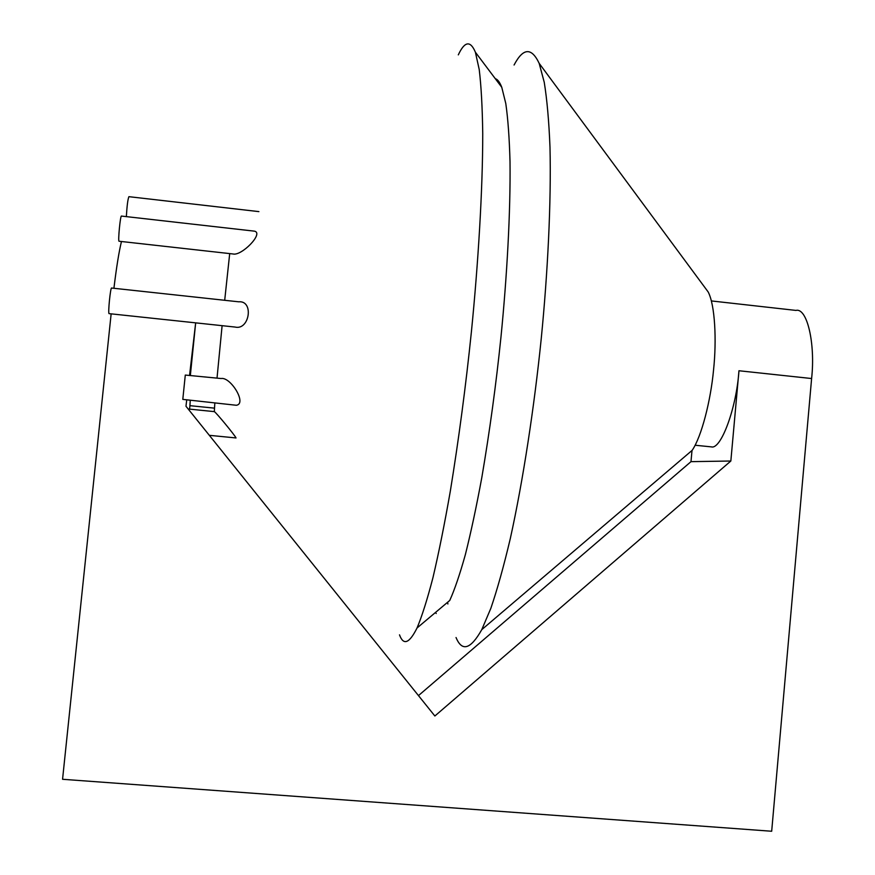 <?xml version="1.0" encoding="UTF-8"?>
<svg xmlns="http://www.w3.org/2000/svg" width="875" height="875" viewBox="0 0 875 875"><rect width="100%" height="100%" fill="white"/><g stroke="black" fill="none" stroke-linecap="round" stroke-linejoin="round"><path stroke-width="1.31" d="M221.123 378.525C230.617 376.633 247.286 403.856 236.327 405.267L182.798 399.383L185.292 375.069L221.123 378.525M399.503 634.845C403.462 645.739 409.303 643.453 417.036 627.987C421.936 616.361 427.241 599.616 432.939 577.719C438.769 552.902 444.555 524.092 450.297 491.302C458.817 438.889 465.861 385.667 471.417 331.636C478.22 263.309 482.738 189.766 482.738 133.612C482.377 107.362 481.206 86.002 479.227 69.552L475.398 52.227C470.378 40.305 464.68 41.191 458.303 54.873M233.012 253.969L119.022 241.238C117.863 241.095 120.389 214.78 121.483 216.07L254.603 231.175C263.944 233.417 241.445 256.277 233.012 253.969L232.28 253.892M229.698 253.597L224.7 300.289M235.069 327.053L109.047 313.633C107.844 313.392 110.513 286.672 111.639 288.039L238.711 301.809C254.144 300.322 249.539 330.662 235.069 327.053L233.92 326.922M222.108 325.675L217.022 378.109M214.823 403.091L214.32 411.611C216.234 412.573 235.134 435.608 236.042 437.948L209.322 435.323M214.32 411.622L188.18 408.997M189.547 375.506L195.661 322.853L190.356 375.364M111.147 313.852L62.562 779.286L771.684 831.25L811.606 378.536C815.522 343.656 807.111 307.453 795.955 310.417L711.375 300.934M695.111 445.233L711.452 446.884C720.989 449.75 736.477 408.122 738.959 370.748L730.844 461.016L434.864 716.002L185.981 406.262L186.736 399.777M126.35 216.617C126.984 205.8 127.837 199.15 128.909 196.678L258.902 211.619M456.039 637.525C462.033 652.006 470.608 649.381 481.775 629.639L692.158 450.341C701.575 436.614 710.719 400.575 713.552 369.95C716.756 340.2 715.017 305.091 708.203 291.998L704.091 286.42M447.639 602.23L447.88 604.002M481.775 629.639L490.853 608.3C497.252 589.553 503.727 566.377 510.256 538.781C523.184 480.397 534.308 406.503 541.198 339.084C547.706 273.361 551.316 202.639 549.992 147.186C548.942 121.089 547.017 99.455 544.239 82.261L539.175 63.35C531.508 47.206 523.141 47.764 514.073 65.013M417.036 627.987L449.75 600.458C454.639 589.663 459.834 574.394 465.358 554.641C470.947 532.35 476.438 506.669 481.808 477.586C489.705 431.233 496.103 384.311 500.992 336.809C506.964 276.697 510.617 211.838 510.016 161.58C509.37 138.009 507.959 118.661 505.794 103.534L501.769 87.292C499.778 82.206 497.623 79.33 495.283 78.663M189.908 405.672L190.247 400.608M189.963 405.683L189.558 409.139M418.469 695.603L690.987 461.65L691.994 450.57M690.987 461.65L730.844 461.016M121.461 241.511C118.989 251.584 116.473 267.17 113.925 288.291M738.959 370.748L811.606 378.536M708.203 291.998L539.175 63.35M436.231 613.495L435.422 612.511M501.769 87.292L475.398 52.227M214.452 408.144L189.886 405.672"/></g></svg>
